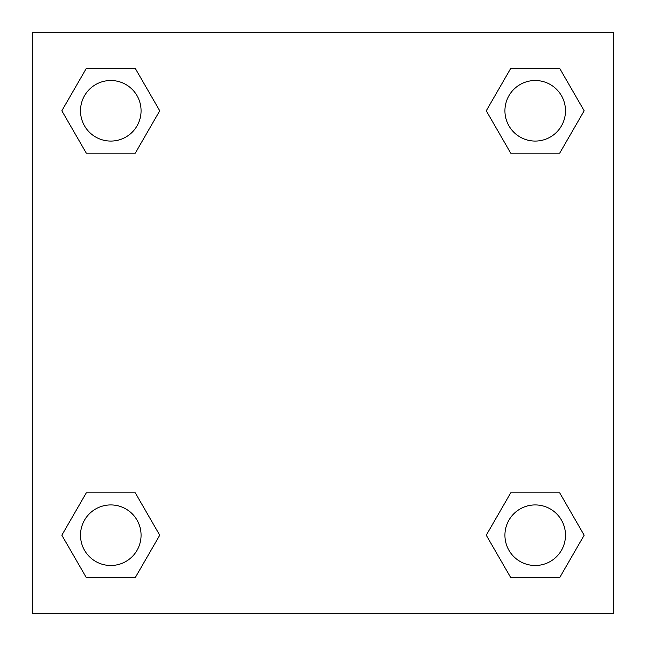 <?xml version="1.0" encoding="UTF-8"?>
<svg xmlns="http://www.w3.org/2000/svg" width="646" height="646" viewBox="0 0 646 646"><rect width="100%" height="100%" fill="white"/><g stroke="black" fill="none" stroke-linecap="round" stroke-linejoin="round"><path stroke-width="0.97" d="M559.686 153.183L510.736 153.183L559.686 153.183L584.162 110.789L559.686 153.183L510.736 153.183L486.26 110.789L510.736 68.395L486.26 110.789M86.314 68.395L135.264 68.395L86.314 68.395L135.264 68.395L159.74 110.789L135.264 153.183L86.314 153.183L135.264 153.183L86.314 153.183L61.838 110.789L86.314 68.395L61.838 110.789M86.314 492.817L135.264 492.817L86.314 492.817L61.838 535.211L86.314 492.817L135.264 492.817L159.74 535.211L135.264 577.605L86.314 577.605L135.264 577.605L86.314 577.605L61.838 535.211M520.757 492.817L510.736 492.817L520.757 492.817L510.736 492.817L486.26 535.211L510.736 492.817L559.686 492.817L510.736 492.817L559.686 492.817L584.162 535.211L559.686 577.605L510.736 577.605L559.686 577.605L510.736 577.605L486.26 535.211M613.7 32.3L32.3 32.3L32.3 613.7L613.7 613.7L613.7 32.3M510.736 68.395L559.686 68.395L510.736 68.395L559.686 68.395L584.162 110.789M565.492 535.211A30.281 30.281 0 0 0 520.07 508.983A30.281 30.281 0 0 0 520.07 561.439A30.281 30.281 0 0 0 565.492 535.211M141.07 535.211A30.281 30.281 0 0 0 95.648 508.983A30.281 30.281 0 0 0 95.648 561.439A30.281 30.281 0 0 0 141.07 535.211M565.492 110.789A30.281 30.281 0 0 0 520.07 84.561A30.281 30.281 0 0 0 520.07 137.017A30.281 30.281 0 0 0 565.492 110.789M141.07 110.789A30.281 30.281 0 0 0 95.648 84.561A30.281 30.281 0 0 0 95.648 137.017A30.281 30.281 0 0 0 141.07 110.789M125.243 492.817L135.264 492.817M520.757 153.183L510.736 153.183M135.264 153.183L125.243 153.183"/></g></svg>
